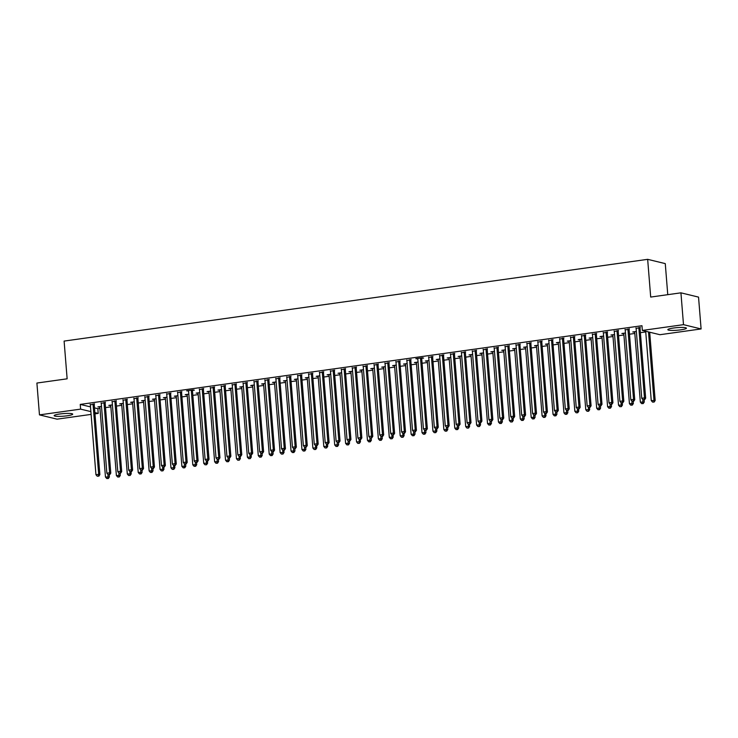 <?xml version="1.0" encoding="UTF-8"?>
<svg xmlns="http://www.w3.org/2000/svg" width="738" height="738" viewBox="0 0 738 738"><rect width="100%" height="100%" fill="white"/><g stroke="black" fill="none" stroke-linecap="round" stroke-linejoin="round"><path stroke-width="1.11" d="M59.723 414A9.317 1.301 -4.6 0 1 72.721 414.156A9.317 1.301 -4.6 0 1 67.149 415.798A9.317 1.301 -4.6 0 1 54.151 415.651A9.317 1.301 -4.6 0 1 59.723 414M673.416 328.032A9.317 1.301 -4.6 0 1 686.414 328.179A9.317 1.301 -4.6 0 1 680.833 329.831A9.317 1.301 -4.6 0 1 667.835 329.674A9.317 1.301 -4.6 0 1 673.416 328.032M94.501 407.874L97.84 408.686L99.944 408.391M105.516 407.607L110.857 406.859M116.438 406.084L121.779 405.328M127.351 404.553L132.692 403.806M138.264 403.022L143.606 402.275M149.177 401.49L154.528 400.743M160.1 399.959L165.441 399.212M171.013 398.437L176.354 397.69M181.926 396.906L187.277 396.158M192.849 395.374L198.19 394.627M203.762 393.843L209.103 393.096M214.675 392.321L220.016 391.574M225.588 390.789L230.939 390.042M236.511 389.258L241.852 388.511M247.424 387.727L252.765 386.98M258.337 386.205L263.687 385.448M269.259 384.673L274.601 383.926M280.172 383.142L285.514 382.395M291.086 381.611L296.427 380.863M301.999 380.088L307.349 379.332M312.921 378.557L318.262 377.81M323.834 377.026L329.176 376.279M334.748 375.494L340.098 374.747M345.67 373.972L351.011 373.216M356.583 372.441L361.924 371.694M367.496 370.91L372.838 370.162M378.409 369.378L383.76 368.631M389.332 367.847L394.673 367.1M400.245 366.325L405.586 365.578M411.158 364.793L416.509 364.046M422.081 363.262L427.422 362.515M432.994 361.731L438.335 360.983M443.907 360.209L449.248 359.461M454.82 358.677L460.171 357.93M465.743 357.146L471.084 356.399M476.656 355.615L481.997 354.867M487.569 354.092L492.919 353.336M498.491 352.561L503.833 351.814M509.405 351.03L514.746 350.282M520.318 349.498L525.659 348.751M531.231 347.976L536.581 347.22M542.153 346.445L547.495 345.698M553.066 344.914L558.408 344.166M563.98 343.382L569.33 342.635M574.902 341.86L580.243 341.104M585.815 340.329L591.156 339.581M596.728 338.797L602.07 338.05M607.651 337.266L612.992 336.519M618.564 335.735L623.905 334.987M629.477 334.213L634.818 333.465M640.39 332.681L645.741 331.934M97.84 408.686L98.219 413.4L94.981 413.852M91.097 414.396L57.066 419.166L39.465 414.885L80.617 409.12L90.875 411.61M667.761 294.674L665.27 263.614L647.66 259.333L64.105 341.085L67.14 378.815L36.9 383.05L39.465 414.885M647.66 259.333L650.695 297.063L680.934 292.829L698.535 297.11L701.1 328.945L659.947 334.711L642.346 330.43L683.499 324.665L701.1 328.945M110.746 405.559L108.809 405.374L112.407 404.867M105.266 402.671L101.226 403.243M132.582 402.496L130.644 402.311L134.242 401.804M127.102 399.618L123.062 400.18M154.408 399.433L152.471 399.249L156.078 398.751M148.928 396.555L144.897 397.127M176.244 396.38L174.306 396.195L177.904 395.688M170.764 393.502L166.723 394.064M198.07 393.317L196.133 393.133L199.74 392.634M192.59 390.439L194.362 390.19L193.172 389.904L186.622 390.817L188.559 391.011M219.906 390.264L217.968 390.079L221.566 389.572M214.426 387.385L210.385 387.948M241.732 387.201L239.804 387.016L243.402 386.518M236.252 384.323L232.221 384.885M263.567 384.147L261.63 383.963L265.228 383.456M258.088 381.269L254.047 381.832M285.403 381.085L283.466 380.9L287.064 380.402M279.923 378.207L275.883 378.769M307.229 378.031L305.292 377.847L308.899 377.339M301.75 375.153L297.718 375.716M329.065 374.969L327.128 374.784L330.725 374.286M323.585 372.09L319.545 372.653M350.891 371.915L348.954 371.731L352.561 371.223M345.412 369.037L341.38 369.6M372.727 368.852L370.79 368.668L374.387 368.17M367.247 365.974L363.207 366.537M394.553 365.799L392.625 365.614L396.223 365.107M389.074 362.921L385.042 363.483M416.389 362.736L414.452 362.552L418.049 362.054M410.909 359.858L406.878 360.421M438.224 359.683L436.287 359.498L439.885 358.991M432.745 356.795L428.704 357.367M460.051 356.62L458.113 356.436L461.72 355.928M454.571 353.742L450.54 354.305M481.886 353.567L479.949 353.382L483.547 352.875M476.407 350.679L472.366 351.251M503.713 350.504L501.775 350.319L505.382 349.812M498.233 347.626L494.202 348.188M525.548 347.45L523.611 347.266L527.209 346.759M520.069 344.563L516.028 345.135M547.375 344.388L545.447 344.203L549.044 343.696M541.895 341.51L537.864 342.072M569.21 341.334L567.273 341.15L570.871 340.642M563.731 338.447L559.699 339.019M591.046 338.272L589.109 338.087L592.706 337.58M585.566 335.393L581.526 335.956M612.872 335.218L610.935 335.024L614.542 334.526M607.392 332.331L603.361 332.903M634.708 332.155L632.77 331.971L636.368 331.463M629.228 329.277L625.187 329.84M642.346 330.43L641.968 325.716L80.239 404.406L90.497 406.896M640.141 327.746L636.11 328.309M618.306 330.809L614.274 331.371M623.795 333.687L621.857 333.502L625.455 332.995M596.479 333.862L592.439 334.425M601.959 336.74L600.022 336.556L603.619 336.058M574.644 336.925L570.612 337.487M580.123 339.803L578.186 339.618L581.793 339.111M552.817 339.978L548.777 340.541M558.297 342.856L556.36 342.672L559.957 342.174M530.982 343.041L526.95 343.604M536.461 345.919L534.524 345.735L538.131 345.227M509.155 346.094L505.115 346.657M514.635 348.973L512.698 348.788L516.296 348.29M487.32 349.157L483.289 349.72M492.8 352.035L490.862 351.851L494.46 351.343M465.484 352.211L461.453 352.773M470.964 355.089L469.036 354.904L472.634 354.406M443.658 355.273L439.617 355.836M449.138 358.151L447.2 357.967L450.798 357.46M421.822 358.327L423.594 358.078L422.404 357.792L415.854 358.705L417.791 358.899M427.302 361.205L425.365 361.02L428.972 360.522M399.996 361.389L395.955 361.952M405.476 364.268L403.538 364.083L407.136 363.576M378.16 364.443L374.129 365.015M383.64 367.321L381.703 367.137L385.31 366.638M356.334 367.506L352.294 368.068M361.814 370.384L359.876 370.199L363.474 369.692M334.499 370.559L330.458 371.131M339.978 373.446L338.041 373.262L341.639 372.755M312.663 373.622L308.632 374.184M318.143 376.5L316.215 376.315L319.812 375.808M290.837 376.675L286.796 377.247M296.316 379.563L294.379 379.378L297.977 378.871M269.001 379.738L264.97 380.301M274.481 382.616L272.543 382.432L276.15 381.924M247.175 382.791L243.134 383.363M252.654 385.679L250.717 385.494L254.315 384.987M225.339 385.854L221.308 386.417M230.819 388.732L228.881 388.548L232.488 388.04M203.513 388.908L199.472 389.479M208.992 391.795L207.055 391.61L210.653 391.103M181.677 391.97L177.637 392.533M187.157 394.848L185.22 394.664L188.817 394.157M159.842 395.033L155.81 395.596M165.321 397.911L163.393 397.727L166.991 397.219M138.015 398.086L133.975 398.649M143.495 400.965L141.558 400.78L145.155 400.282M116.18 401.149L112.148 401.712M121.659 404.027L119.722 403.843L123.329 403.335M94.353 404.203L90.313 404.765M99.833 407.081L97.896 406.896L101.493 406.398M94.879 412.588L98.219 413.4M680.934 292.829L683.499 324.665M80.239 404.406L80.617 409.12M638.951 327.46L638.905 327.635A1.19 1.089 -76.3 0 0 638.859 328.087L644.477 397.893L641.746 398.271L636.128 328.475A1.19 1.089 -76.3 0 0 636.018 328.041L635.935 327.875M640.27 327.275L640.095 327.93A1.19 1.089 -76.3 0 0 640.049 328.382L645.667 398.179L644.477 397.893L644.136 399.627L643.047 399.775L644.136 399.627M644.615 399.738L645.667 398.179M641.746 398.271L643.047 399.775M645.685 331.242L651.257 400.586L655.178 400.494L649.689 332.211M653.656 401.942L652.558 402.09L654.126 402.053L648.499 331.925M652.558 402.09L651.257 400.586M655.178 400.494L654.126 402.053M628.038 328.982L627.983 329.166A1.19 1.089 -76.3 0 0 627.946 329.618L633.555 399.415L630.833 399.802L625.215 329.997A1.19 1.089 -76.3 0 0 625.095 329.572L625.021 329.406M629.357 328.797L629.173 329.452A1.19 1.089 -76.3 0 0 629.136 329.904L634.745 399.71L633.555 399.415L633.222 401.149L632.125 401.306L633.222 401.149M633.693 401.269L634.745 399.71M630.833 399.802L632.125 401.306M617.125 330.513L617.069 330.698A1.19 1.089 -76.3 0 0 617.023 331.15L622.641 400.946L619.911 401.334L614.302 331.528A1.19 1.089 -76.3 0 0 614.182 331.104L614.108 330.938M618.444 330.329L618.26 330.984A1.19 1.089 -76.3 0 0 618.213 331.436L623.831 401.241L622.641 400.946L622.3 402.68L621.212 402.837L622.3 402.68M622.78 402.8L623.831 401.241M619.911 401.334L621.212 402.837M634.532 331.722L634.615 331.888A1.19 1.089 103.7 0 1 634.726 332.312L640.344 402.118L644.265 402.026L644.09 399.811M642.733 403.465L641.645 403.621L643.213 403.585L642.733 403.465L642.899 399.618M641.645 403.621L640.344 402.118M644.265 402.026L643.213 403.585M623.619 333.253L623.702 333.419A1.19 1.089 103.7 0 1 623.813 333.844L629.431 403.649L633.352 403.548L633.167 401.343M631.82 404.996L630.732 405.153L632.3 405.116L631.82 404.996L631.986 401.14M630.732 405.153L629.431 403.649M633.352 403.548L632.3 405.116M606.202 332.045L606.156 332.229A1.19 1.089 -76.3 0 0 606.11 332.681L611.728 402.478L608.998 402.856L603.38 333.059A1.19 1.089 -76.3 0 0 603.269 332.626L603.186 332.469M607.522 331.86L607.346 332.515A1.19 1.089 -76.3 0 0 607.3 332.967L612.918 402.764L611.728 402.478L611.387 404.212L610.298 404.359L611.387 404.212M611.867 404.323L612.918 402.764M608.998 402.856L610.298 404.359M595.289 333.576L595.234 333.751A1.19 1.089 -76.3 0 0 595.197 334.203L600.815 404.009L598.084 404.387L592.466 334.591A1.19 1.089 -76.3 0 0 592.356 334.157L592.273 333.991M596.608 333.391L596.424 334.046A1.19 1.089 -76.3 0 0 596.387 334.499L601.996 404.295L600.815 404.009L600.474 405.743L599.385 405.891L600.474 405.743M600.944 405.854L601.996 404.295M598.084 404.387L599.385 405.891M612.706 334.784L612.78 334.941A1.19 1.089 103.7 0 1 612.9 335.375L618.518 405.171L622.429 405.079L622.254 402.874M620.907 406.527L619.809 406.675L621.378 406.638L621.073 402.671M619.809 406.675L618.518 405.171M622.429 405.079L621.378 406.638M601.793 336.307L601.867 336.473A1.19 1.089 103.7 0 1 601.977 336.906L607.595 406.703L611.516 406.61L611.341 404.396M609.985 408.059L608.896 408.206L610.464 408.169L609.985 408.059L610.16 404.203M608.896 408.206L607.595 406.703M611.516 406.61L610.464 408.169M584.376 335.098L584.321 335.283A1.19 1.089 -76.3 0 0 584.275 335.735L589.893 405.531L587.162 405.918L581.553 336.122A1.19 1.089 -76.3 0 0 581.433 335.689L581.36 335.522M585.695 334.914L585.511 335.578A1.19 1.089 -76.3 0 0 585.465 336.021L591.083 405.826L589.893 405.531L589.561 407.265L588.463 407.422L589.561 407.265M590.031 407.385L591.083 405.826M587.162 405.918L588.463 407.422M590.87 337.838L590.953 338.004A1.19 1.089 103.7 0 1 591.064 338.428L596.682 408.234L600.603 408.142L600.418 405.928M599.072 409.581L597.983 409.738L599.551 409.701L599.072 409.581L599.238 405.734M597.983 409.738L596.682 408.234M600.603 408.142L599.551 409.701M573.454 336.629L573.408 336.814A1.19 1.089 -76.3 0 0 573.361 337.266L578.979 407.062L576.249 407.45L570.631 337.644A1.19 1.089 -76.3 0 0 570.52 337.22L570.437 337.054M574.782 336.445L574.598 337.1A1.19 1.089 -76.3 0 0 574.551 337.552L580.169 407.358L578.979 407.062L578.638 408.797L577.55 408.953L578.638 408.797M579.118 408.917L580.169 407.358M576.249 407.45L577.55 408.953M579.957 339.369L580.04 339.535A1.19 1.089 103.7 0 1 580.151 339.96L585.769 409.765L589.68 409.673L589.505 407.459M588.158 411.112L587.061 411.269L588.629 411.232L588.324 407.256M587.061 411.269L585.769 409.765M589.68 409.673L588.629 411.232M562.54 338.161L562.494 338.345A1.19 1.089 -76.3 0 0 562.448 338.797L568.066 408.594L565.336 408.972L559.718 339.176A1.19 1.089 -76.3 0 0 559.607 338.751L559.524 338.585M563.86 337.976L563.684 338.631A1.19 1.089 -76.3 0 0 563.638 339.083L569.256 408.88L568.066 408.594L567.725 410.328L566.636 410.485L567.725 410.328M568.205 410.448L569.256 408.88M565.336 408.972L566.636 410.485M551.627 339.692L551.572 339.867A1.19 1.089 -76.3 0 0 551.535 340.319L557.144 410.125L554.423 410.503L548.804 340.707A1.19 1.089 -76.3 0 0 548.685 340.273L548.611 340.117M552.947 339.508L552.762 340.163A1.19 1.089 -76.3 0 0 552.725 340.615L558.334 410.411L557.144 410.125L556.812 411.859L555.714 412.007L556.812 411.859M557.282 411.97L558.334 410.411M554.423 410.503L555.714 412.007M540.714 341.214L540.659 341.399A1.19 1.089 -76.3 0 0 540.613 341.851L546.231 411.647L543.5 412.035L537.891 342.238A1.19 1.089 -76.3 0 0 537.771 341.805L537.698 341.639M542.033 341.03L541.849 341.694A1.19 1.089 -76.3 0 0 541.803 342.137L547.421 411.942L546.231 411.647L545.889 413.381L544.801 413.538L545.889 413.381M546.369 413.501L547.421 411.942M543.5 412.035L544.801 413.538M529.792 342.746L529.746 342.93A1.19 1.089 -76.3 0 0 529.7 343.382L535.318 413.179L532.587 413.566L526.969 343.76A1.19 1.089 -76.3 0 0 526.858 343.336L526.775 343.17M531.111 342.561L530.936 343.216A1.19 1.089 -76.3 0 0 530.89 343.668L536.508 413.474L535.318 413.179L534.976 414.913L533.888 415.07L534.976 414.913M535.456 415.033L536.508 413.474M532.587 413.566L533.888 415.07M518.879 344.277L518.823 344.462A1.19 1.089 -76.3 0 0 518.786 344.914L524.404 414.71L521.674 415.088L516.056 345.292A1.19 1.089 -76.3 0 0 515.945 344.867L515.862 344.701M520.198 344.092L520.013 344.747A1.19 1.089 -76.3 0 0 519.976 345.2L525.585 414.996L524.404 414.71L524.063 416.444L522.965 416.601L524.063 416.444M524.534 416.564L525.585 414.996M521.674 415.088L522.965 416.601M507.965 345.808L507.91 345.993A1.19 1.089 -76.3 0 0 507.864 346.436L513.482 416.241L510.751 416.619L505.143 346.823A1.19 1.089 -76.3 0 0 505.023 346.39L504.949 346.233M509.285 345.624L509.1 346.279A1.19 1.089 -76.3 0 0 509.054 346.731L514.672 416.527L513.482 416.241L513.15 417.976L512.052 418.123L513.15 417.976M513.62 418.086L514.672 416.527M510.751 416.619L512.052 418.123M497.043 347.34L496.997 347.515A1.19 1.089 -76.3 0 0 496.951 347.967L502.569 417.773L499.838 418.151L494.22 348.354A1.19 1.089 -76.3 0 0 494.109 347.921L494.026 347.755M498.371 347.146L498.187 347.81A1.19 1.089 -76.3 0 0 498.141 348.262L503.759 418.059L502.569 417.773L502.227 419.507L501.139 419.654L502.227 419.507M502.707 419.618L503.759 418.059M499.838 418.151L501.139 419.654M486.13 348.862L486.084 349.046A1.19 1.089 -76.3 0 0 486.038 349.498L491.656 419.295L488.925 419.682L483.307 349.877A1.19 1.089 -76.3 0 0 483.196 349.452L483.113 349.286M487.449 348.677L487.274 349.332A1.19 1.089 -76.3 0 0 487.228 349.784L492.846 419.59L491.656 419.295L491.314 421.029L490.226 421.186L491.314 421.029M491.794 421.149L492.846 419.59M488.925 419.682L490.226 421.186M475.217 350.393L475.161 350.578A1.19 1.089 -76.3 0 0 475.124 351.03L480.733 420.826L478.012 421.204L472.394 351.408A1.19 1.089 -76.3 0 0 472.274 350.984L472.2 350.818M476.536 350.209L476.351 350.864A1.19 1.089 -76.3 0 0 476.314 351.316L481.923 421.112L480.733 420.826L480.401 422.56L479.303 422.717L480.401 422.56M480.872 422.68L481.923 421.112M478.012 421.204L479.303 422.717M464.294 351.925L464.248 352.109A1.19 1.089 -76.3 0 0 464.202 352.552L469.82 422.357L467.089 422.736L461.471 352.939A1.19 1.089 -76.3 0 0 461.361 352.506L461.287 352.349M465.623 351.74L465.438 352.395A1.19 1.089 -76.3 0 0 465.392 352.847L471.01 422.643L469.82 422.357L469.479 424.092L468.39 424.239L469.479 424.092M469.958 424.202L471.01 422.643M467.089 422.736L468.39 424.239M453.381 353.456L453.335 353.631A1.19 1.089 -76.3 0 0 453.289 354.083L458.907 423.889L456.176 424.267L450.558 354.471A1.19 1.089 -76.3 0 0 450.448 354.037L450.364 353.871M454.7 353.271L454.525 353.926A1.19 1.089 -76.3 0 0 454.479 354.378L460.097 424.175L458.907 423.889L458.566 425.623L457.477 425.771L458.566 425.623M459.045 425.734L460.097 424.175M456.176 424.267L457.477 425.771M442.468 354.978L442.413 355.163A1.19 1.089 -76.3 0 0 442.376 355.615L447.994 425.411L445.263 425.798L439.645 355.993A1.19 1.089 -76.3 0 0 439.534 355.568L439.451 355.402M443.787 354.793L443.603 355.448A1.19 1.089 -76.3 0 0 443.566 355.901L449.174 425.706L447.994 425.411L447.652 427.145L446.555 427.302L447.652 427.145M448.123 427.265L449.174 425.706M445.263 425.798L446.555 427.302M431.555 356.509L431.499 356.694A1.19 1.089 -76.3 0 0 431.453 357.146L437.071 426.942L434.341 427.33L428.732 357.524A1.19 1.089 -76.3 0 0 428.612 357.1L428.538 356.934M432.874 356.325L432.689 356.98A1.19 1.089 -76.3 0 0 432.643 357.432L438.261 427.228L437.071 426.942L436.739 428.677L435.641 428.833L436.739 428.677M437.21 428.796L438.261 427.228M434.341 427.33L435.641 428.833M420.632 358.041L420.586 358.225A1.19 1.089 -76.3 0 0 420.54 358.677L426.158 428.474L423.428 428.852L417.809 359.055A1.19 1.089 -76.3 0 0 417.699 358.622L417.616 358.465M421.961 357.856L421.776 358.511A1.19 1.089 -76.3 0 0 421.73 358.963L427.348 428.76L426.158 428.474L425.817 430.208L424.728 430.355L425.817 430.208M426.296 430.319L427.348 428.76M423.428 428.852L424.728 430.355M409.719 359.572L409.673 359.747A1.19 1.089 -76.3 0 0 409.627 360.199L415.245 430.005L412.514 430.383L406.896 360.587A1.19 1.089 -76.3 0 0 406.786 360.153L406.703 359.987M411.038 359.388L410.863 360.043A1.19 1.089 -76.3 0 0 410.817 360.495L416.435 430.291L415.245 430.005L414.904 431.739L413.815 431.887L414.904 431.739M415.383 431.85L416.435 430.291M412.514 430.383L413.815 431.887M398.806 361.094L398.751 361.279A1.19 1.089 -76.3 0 0 398.714 361.731L404.323 431.527L401.601 431.914L395.983 362.109A1.19 1.089 -76.3 0 0 395.863 361.685L395.789 361.519M400.125 360.91L399.941 361.565A1.19 1.089 -76.3 0 0 399.904 362.017L405.513 431.822L404.323 431.527L403.99 433.261L402.893 433.418L403.99 433.261M404.461 433.381L405.513 431.822M401.601 431.914L402.893 433.418M387.884 362.626L387.837 362.81A1.19 1.089 -76.3 0 0 387.791 363.262L393.409 433.058L390.679 433.446L385.061 363.64A1.19 1.089 -76.3 0 0 384.95 363.216L384.876 363.05M389.212 362.441L389.027 363.096A1.19 1.089 -76.3 0 0 388.981 363.548L394.599 433.354L393.409 433.058L393.068 434.793L391.979 434.95L393.068 434.793M393.548 434.913L394.599 433.354M390.679 433.446L391.979 434.95M376.97 364.157L376.924 364.341A1.19 1.089 -76.3 0 0 376.878 364.793L382.496 434.59L379.766 434.968L374.148 365.172A1.19 1.089 -76.3 0 0 374.037 364.738L373.954 364.581M378.29 363.972L378.114 364.627A1.19 1.089 -76.3 0 0 378.068 365.079L383.686 434.876L382.496 434.59L382.155 436.324L381.066 436.472L382.155 436.324M382.635 436.435L383.686 434.876M379.766 434.968L381.066 436.472M366.057 365.688L366.002 365.863A1.19 1.089 -76.3 0 0 365.965 366.316L371.574 436.121L368.852 436.499L363.234 366.703A1.19 1.089 -76.3 0 0 363.114 366.269L363.041 366.103M367.376 365.504L367.192 366.159A1.19 1.089 -76.3 0 0 367.155 366.611L372.764 436.407L371.574 436.121L371.242 437.855L370.144 438.003L371.242 437.855M371.712 437.966L372.764 436.407M368.852 436.499L370.144 438.003M355.144 367.21L355.089 367.395A1.19 1.089 -76.3 0 0 355.043 367.847L360.661 437.643L357.93 438.031L352.321 368.234A1.19 1.089 -76.3 0 0 352.201 367.801L352.127 367.635M356.463 367.026L356.279 367.69A1.19 1.089 -76.3 0 0 356.233 368.133L361.851 437.938L360.661 437.643L360.329 439.378L359.231 439.534L360.329 439.378M360.799 439.497L361.851 437.938M357.93 438.031L359.231 439.534M344.222 368.742L344.176 368.926A1.19 1.089 -76.3 0 0 344.129 369.378L349.747 439.175L347.017 439.562L341.399 369.756A1.19 1.089 -76.3 0 0 341.288 369.332L341.205 369.166M345.55 368.557L345.366 369.212A1.19 1.089 -76.3 0 0 345.319 369.664L350.937 439.47L349.747 439.175L349.406 440.909L348.318 441.066L349.406 440.909M349.886 441.029L350.937 439.47M347.017 439.562L348.318 441.066M333.308 370.273L333.262 370.458A1.19 1.089 -76.3 0 0 333.216 370.91L338.834 440.706L336.104 441.084L330.486 371.288A1.19 1.089 -76.3 0 0 330.375 370.863L330.292 370.697M334.628 370.089L334.452 370.744A1.19 1.089 -76.3 0 0 334.406 371.196L340.024 440.992L338.834 440.706L338.493 442.44L337.404 442.597L338.493 442.44M338.973 442.551L340.024 440.992M336.104 441.084L337.404 442.597M322.395 371.804L322.34 371.98A1.19 1.089 -76.3 0 0 322.303 372.432L327.912 442.237L325.19 442.615L319.572 372.819A1.19 1.089 -76.3 0 0 319.453 372.386L319.379 372.229M323.714 371.62L323.53 372.275A1.19 1.089 -76.3 0 0 323.493 372.727L329.102 442.523L327.912 442.237L327.58 443.972L326.482 444.119L327.58 443.972M328.05 444.082L329.102 442.523M325.19 442.615L326.482 444.119M311.473 373.327L311.427 373.511A1.19 1.089 -76.3 0 0 311.381 373.963L316.999 443.759L314.268 444.147L308.65 374.351A1.19 1.089 -76.3 0 0 308.539 373.917L308.466 373.751M312.801 373.142L312.617 373.806A1.19 1.089 -76.3 0 0 312.571 374.249L318.189 444.055L316.999 443.759L316.657 445.494L315.569 445.651L316.657 445.494M317.137 445.614L318.189 444.055M314.268 444.147L315.569 445.651M300.56 374.858L300.514 375.042A1.19 1.089 -76.3 0 0 300.467 375.494L306.086 445.291L303.355 445.678L297.737 375.873A1.19 1.089 -76.3 0 0 297.626 375.448L297.543 375.282M301.879 374.673L301.704 375.328A1.19 1.089 -76.3 0 0 301.657 375.78L307.276 445.586L306.086 445.291L305.744 447.025L304.656 447.182L305.744 447.025M306.224 447.145L307.276 445.586M303.355 445.678L304.656 447.182M289.647 376.389L289.591 376.574A1.19 1.089 -76.3 0 0 289.554 377.026L295.163 446.822L292.442 447.2L286.824 377.404A1.19 1.089 -76.3 0 0 286.704 376.98L286.63 376.814M290.966 376.205L290.781 376.86A1.19 1.089 -76.3 0 0 290.744 377.312L296.353 447.108L295.163 446.822L294.831 448.556L293.733 448.713L294.831 448.556M295.301 448.676L296.353 447.108M292.442 447.2L293.733 448.713M278.733 377.921L278.678 378.096A1.19 1.089 -76.3 0 0 278.632 378.548L284.25 448.353L281.519 448.732L275.911 378.935A1.19 1.089 -76.3 0 0 275.791 378.502L275.717 378.345M280.053 377.736L279.868 378.391A1.19 1.089 -76.3 0 0 279.822 378.843L285.44 448.639L284.25 448.353L283.909 450.088L282.82 450.235L283.909 450.088M284.388 450.198L285.44 448.639M281.519 448.732L282.82 450.235M267.811 379.452L267.765 379.627A1.19 1.089 -76.3 0 0 267.719 380.079L273.337 449.885L270.606 450.263L264.988 380.467A1.19 1.089 -76.3 0 0 264.877 380.033L264.794 379.867M269.139 379.258L268.955 379.922A1.19 1.089 -76.3 0 0 268.909 380.374L274.527 450.171L273.337 449.885L272.995 451.619L271.907 451.767L272.995 451.619M273.475 451.73L274.527 450.171M270.606 450.263L271.907 451.767M256.898 380.974L256.852 381.159A1.19 1.089 -76.3 0 0 256.806 381.611L262.424 451.407L259.693 451.794L254.075 381.989A1.19 1.089 -76.3 0 0 253.964 381.564L253.881 381.398M258.217 380.79L258.032 381.445A1.19 1.089 -76.3 0 0 257.996 381.897L263.614 451.702L262.424 451.407L262.082 453.141L260.994 453.298L262.082 453.141M262.553 453.261L263.614 451.702M259.693 451.794L260.994 453.298M245.985 382.505L245.929 382.69A1.19 1.089 -76.3 0 0 245.892 383.142L251.501 452.938L248.771 453.316L243.162 383.52A1.19 1.089 -76.3 0 0 243.042 383.096L242.968 382.93M247.304 382.321L247.119 382.976A1.19 1.089 -76.3 0 0 247.073 383.428L252.691 453.224L251.501 452.938L251.169 454.673L250.071 454.829L251.169 454.673M251.64 454.793L252.691 453.224M248.771 453.316L250.071 454.829M235.062 384.037L235.016 384.221A1.19 1.089 -76.3 0 0 234.97 384.664L240.588 454.47L237.857 454.848L232.239 385.051A1.19 1.089 -76.3 0 0 232.129 384.618L232.055 384.461M236.391 383.852L236.206 384.507A1.19 1.089 -76.3 0 0 236.16 384.959L241.778 454.756L240.588 454.47L240.247 456.204L239.158 456.352L240.247 456.204M240.726 456.315L241.778 454.756M237.857 454.848L239.158 456.352M224.149 385.568L224.103 385.743A1.19 1.089 -76.3 0 0 224.057 386.195L229.675 456.001L226.944 456.379L221.326 386.583A1.19 1.089 -76.3 0 0 221.216 386.149L221.132 385.983M225.468 385.384L225.293 386.039A1.19 1.089 -76.3 0 0 225.247 386.491L230.865 456.287L229.675 456.001L229.333 457.735L228.245 457.883L229.333 457.735M229.813 457.846L230.865 456.287M226.944 456.379L228.245 457.883M213.236 387.09L213.181 387.275A1.19 1.089 -76.3 0 0 213.144 387.727L218.752 457.523L216.031 457.911L210.413 388.105A1.19 1.089 -76.3 0 0 210.293 387.681L210.219 387.515M214.555 386.906L214.371 387.561A1.19 1.089 -76.3 0 0 214.334 388.013L219.942 457.818L218.752 457.523L218.42 459.257L217.323 459.414L218.42 459.257M218.891 459.377L219.942 457.818M216.031 457.911L217.323 459.414M202.323 388.622L202.267 388.806A1.19 1.089 -76.3 0 0 202.221 389.258L207.839 459.054L205.109 459.442L199.5 389.636A1.19 1.089 -76.3 0 0 199.38 389.212L199.306 389.046M203.642 388.437L203.457 389.092A1.19 1.089 -76.3 0 0 203.411 389.544L209.029 459.34L207.839 459.054L207.498 460.789L206.409 460.946L207.498 460.789M207.978 460.909L209.029 459.34M205.109 459.442L206.409 460.946M191.4 390.153L191.354 390.337A1.19 1.089 -76.3 0 0 191.308 390.78L196.926 460.586L194.195 460.964L188.577 391.168A1.19 1.089 -76.3 0 0 188.467 390.734L188.384 390.577M192.729 389.968L192.544 390.623A1.19 1.089 -76.3 0 0 192.498 391.075L198.116 460.872L196.926 460.586L196.585 462.32L195.496 462.468L196.585 462.32M197.064 462.431L198.116 460.872M194.195 460.964L195.496 462.468M180.487 391.684L180.441 391.86A1.19 1.089 -76.3 0 0 180.395 392.312L186.013 462.117L183.282 462.495L177.664 392.699A1.19 1.089 -76.3 0 0 177.554 392.265L177.471 392.099M181.806 391.5L181.622 392.155A1.19 1.089 -76.3 0 0 181.585 392.607L187.203 462.403L186.013 462.117L185.672 463.851L184.583 463.999L185.672 463.851M186.142 463.962L187.203 462.403M183.282 462.495L184.583 463.999M169.574 393.206L169.519 393.391A1.19 1.089 -76.3 0 0 169.482 393.843L175.091 463.639L172.36 464.027L166.751 394.221A1.19 1.089 -76.3 0 0 166.631 393.797L166.557 393.631M170.893 393.022L170.709 393.677A1.19 1.089 -76.3 0 0 170.662 394.129L176.281 463.934L175.091 463.639L174.758 465.374L173.661 465.53L174.758 465.374M175.229 465.494L176.281 463.934M172.36 464.027L173.661 465.53M569.044 340.901L569.118 341.057A1.19 1.089 103.7 0 1 569.238 341.491L574.847 411.287L578.767 411.195L578.592 408.99M577.245 412.643L576.147 412.791L577.716 412.754L577.411 408.787M576.147 412.791L574.847 411.287M578.767 411.195L577.716 412.754M558.122 342.423L558.205 342.589A1.19 1.089 103.7 0 1 558.315 343.022L563.933 412.819L567.854 412.726L567.679 410.512M566.323 414.175L565.234 414.322L566.802 414.286L566.323 414.175L566.489 410.319M565.234 414.322L563.933 412.819M567.854 412.726L566.802 414.286M547.209 343.954L547.292 344.12A1.19 1.089 103.7 0 1 547.402 344.554L553.02 414.35L556.941 414.258L556.756 412.044M555.41 415.697L554.321 415.854L555.889 415.817L555.41 415.697L555.576 411.85M554.321 415.854L553.02 414.35M556.941 414.258L555.889 415.817M536.295 345.485L536.369 345.652A1.19 1.089 103.7 0 1 536.489 346.076L542.107 415.881L546.019 415.789L545.843 413.575M544.496 417.228L543.399 417.385L544.967 417.348L544.662 413.372M543.399 417.385L542.107 415.881M546.019 415.789L544.967 417.348M525.382 347.017L525.456 347.183A1.19 1.089 103.7 0 1 525.567 347.607L531.185 417.404L535.105 417.311L534.93 415.107M533.574 418.76L532.485 418.916L534.054 418.87L533.574 418.76L533.749 414.904M532.485 418.916L531.185 417.404M535.105 417.311L534.054 418.87M514.46 348.548L514.543 348.705A1.19 1.089 103.7 0 1 514.654 349.139L520.272 418.935L524.192 418.843L524.008 416.638M522.661 420.291L521.572 420.439L523.141 420.402L522.661 420.291L522.827 416.435M521.572 420.439L520.272 418.935M524.192 418.843L523.141 420.402M503.547 350.07L503.62 350.236A1.19 1.089 103.7 0 1 503.74 350.67L509.358 420.466L513.27 420.374L513.095 418.16M511.748 421.813L510.65 421.97L512.218 421.933L511.914 417.966M510.65 421.97L509.358 420.466M513.27 420.374L512.218 421.933M492.633 351.602L492.707 351.768A1.19 1.089 103.7 0 1 492.827 352.192L498.436 421.998L502.357 421.905L502.181 419.691M500.825 423.344L499.737 423.501L501.305 423.464L500.825 423.344L501.001 419.488M499.737 423.501L498.436 421.998M502.357 421.905L501.305 423.464M481.711 353.133L481.794 353.299A1.19 1.089 103.7 0 1 481.905 353.723L487.523 423.52L491.443 423.428L491.268 421.223M489.912 424.876L488.824 425.033L490.392 424.996L489.912 424.876L490.078 421.02M488.824 425.033L487.523 423.52M491.443 423.428L490.392 424.996M470.798 354.664L470.881 354.821A1.19 1.089 103.7 0 1 470.992 355.255L476.61 425.051L480.53 424.959L480.346 422.754M478.999 426.407L477.91 426.555L479.469 426.518L479.165 422.551M477.91 426.555L476.61 425.051M480.53 424.959L479.469 426.518M459.885 356.186L459.959 356.353A1.19 1.089 103.7 0 1 460.078 356.786L465.696 426.582L469.608 426.49L469.433 424.276M468.086 427.939L466.988 428.086L468.556 428.049L468.252 424.082M466.988 428.086L465.696 426.582M469.608 426.49L468.556 428.049M448.972 357.718L449.045 357.884A1.19 1.089 103.7 0 1 449.156 358.308L454.774 428.114L458.695 428.022L458.519 425.808M457.163 429.461L456.075 429.617L457.643 429.581L457.163 429.461L457.339 425.614M456.075 429.617L454.774 428.114M458.695 428.022L457.643 429.581M438.049 359.249L438.132 359.415A1.19 1.089 103.7 0 1 438.243 359.84L443.861 429.636L447.781 429.544L447.597 427.339M446.25 430.992L445.162 431.149L446.73 431.112L446.25 430.992L446.416 427.136M445.162 431.149L443.861 429.636M447.781 429.544L446.73 431.112M427.136 360.781L427.21 360.937A1.19 1.089 103.7 0 1 427.33 361.371L432.948 431.167L436.859 431.075L436.684 428.87M435.337 432.523L434.239 432.671L435.807 432.634L435.503 428.667M434.239 432.671L432.948 431.167M436.859 431.075L435.807 432.634M416.223 362.303L416.297 362.469A1.19 1.089 103.7 0 1 416.416 362.902L422.025 432.699L425.946 432.606L425.771 430.392M424.415 434.055L423.326 434.202L424.894 434.165L424.415 434.055L424.59 430.199M423.326 434.202L422.025 432.699M425.946 432.606L424.894 434.165M405.3 363.834L405.383 364A1.19 1.089 103.7 0 1 405.494 364.424L411.112 434.23L415.033 434.138L414.857 431.924M413.501 435.577L412.413 435.734L413.981 435.697L413.501 435.577L413.667 431.73M412.413 435.734L411.112 434.23M415.033 434.138L413.981 435.697M394.387 365.365L394.47 365.531A1.19 1.089 103.7 0 1 394.581 365.956L400.199 435.761L404.12 435.66L403.935 433.455M402.588 437.108L401.5 437.265L403.059 437.228L402.754 433.252M401.5 437.265L400.199 435.761M404.12 435.66L403.059 437.228M383.474 366.897L383.548 367.054A1.19 1.089 103.7 0 1 383.668 367.487L389.277 437.283L393.197 437.191L393.022 434.986M391.675 438.64L390.577 438.787L392.146 438.75L391.841 434.783M390.577 438.787L389.277 437.283M393.197 437.191L392.146 438.75M372.561 368.419L372.635 368.585A1.19 1.089 103.7 0 1 372.745 369.018L378.363 438.815L382.284 438.723L382.109 436.509M380.753 440.171L379.664 440.318L381.232 440.282L380.753 440.171L380.928 436.315M379.664 440.318L378.363 438.815M382.284 438.723L381.232 440.282M361.638 369.95L361.721 370.116A1.19 1.089 103.7 0 1 361.832 370.541L367.45 440.346L371.371 440.254L371.186 438.04M369.839 441.693L368.751 441.85L370.319 441.813L369.839 441.693L370.006 437.846M368.751 441.85L367.45 440.346M371.371 440.254L370.319 441.813M350.725 371.482L350.799 371.648A1.19 1.089 103.7 0 1 350.919 372.072L356.537 441.877L360.448 441.776L360.273 439.571M358.926 443.224L357.829 443.381L359.397 443.344L359.092 439.368M357.829 443.381L356.537 441.877M360.448 441.776L359.397 443.344M339.812 373.013L339.886 373.17A1.19 1.089 103.7 0 1 340.006 373.603L345.615 443.4L349.535 443.307L349.36 441.103M348.004 444.756L346.915 444.903L348.484 444.866L348.004 444.756L348.179 440.9M346.915 444.903L345.615 443.4M349.535 443.307L348.484 444.866M328.89 374.535L328.973 374.701A1.19 1.089 103.7 0 1 329.083 375.135L334.701 444.931L338.622 444.839L338.447 442.625M337.091 446.287L336.002 446.435L337.57 446.398L337.091 446.287L337.257 442.431M336.002 446.435L334.701 444.931M338.622 444.839L337.57 446.398M317.977 376.066L318.06 376.232A1.19 1.089 103.7 0 1 318.17 376.657L323.788 446.462L327.709 446.37L327.524 444.156M326.178 447.809L325.089 447.966L326.648 447.929L326.344 443.962M325.089 447.966L323.788 446.462M327.709 446.37L326.648 447.929M307.063 377.598L307.137 377.764A1.19 1.089 103.7 0 1 307.257 378.188L312.866 447.994L316.786 447.901L316.611 445.687M315.264 449.341L314.167 449.497L315.735 449.46L315.43 445.484M314.167 449.497L312.866 447.994M316.786 447.901L315.735 449.46M296.15 379.129L296.224 379.286A1.19 1.089 103.7 0 1 296.335 379.719L301.953 449.516L305.873 449.424L305.698 447.219M304.342 450.872L303.253 451.029L304.822 450.983L304.342 450.872L304.517 447.016M303.253 451.029L301.953 449.516M305.873 449.424L304.822 450.983M285.228 380.651L285.311 380.817A1.19 1.089 103.7 0 1 285.421 381.251L291.04 451.047L294.96 450.955L294.776 448.75M293.429 452.403L292.34 452.551L293.909 452.514L293.429 452.403L293.595 448.547M292.34 452.551L291.04 451.047M294.96 450.955L293.909 452.514M274.315 382.183L274.388 382.349A1.19 1.089 103.7 0 1 274.508 382.782L280.126 452.579L284.038 452.486L283.862 450.272M282.516 453.925L281.418 454.082L282.986 454.045L282.682 450.079M281.418 454.082L280.126 452.579M284.038 452.486L282.986 454.045M263.401 383.714L263.475 383.88A1.19 1.089 103.7 0 1 263.595 384.304L269.204 454.11L273.125 454.018L272.949 451.804M271.593 455.457L270.505 455.614L272.073 455.577L271.593 455.457L271.769 451.601M270.505 455.614L269.204 454.11M273.125 454.018L272.073 455.577M252.479 385.245L252.562 385.411A1.19 1.089 103.7 0 1 252.673 385.836L258.291 455.632L262.211 455.54L262.036 453.335M260.68 456.988L259.591 457.145L261.16 457.108L260.68 456.988L260.846 453.132M259.591 457.145L258.291 455.632M262.211 455.54L261.16 457.108M241.566 386.777L241.649 386.933A1.19 1.089 103.7 0 1 241.76 387.367L247.378 457.163L251.298 457.071L251.114 454.866M249.767 458.519L248.678 458.667L250.237 458.63L249.933 454.663M248.678 458.667L247.378 457.163M251.298 457.071L250.237 458.63M230.653 388.299L230.726 388.465A1.19 1.089 103.7 0 1 230.846 388.898L236.455 458.695L240.376 458.602L240.201 456.388M238.854 460.042L237.756 460.198L239.324 460.161L239.02 456.195M237.756 460.198L236.455 458.695M240.376 458.602L239.324 460.161M219.739 389.83L219.813 389.996A1.19 1.089 103.7 0 1 219.924 390.42L225.542 460.226L229.463 460.134L229.287 457.92M227.931 461.573L226.843 461.73L228.411 461.693L227.931 461.573L228.097 457.726M226.843 461.73L225.542 460.226M229.463 460.134L228.411 461.693M208.817 391.361L208.9 391.527A1.19 1.089 103.7 0 1 209.011 391.952L214.629 461.748L218.549 461.656L218.365 459.451M217.018 463.104L215.93 463.261L217.498 463.224L217.018 463.104L217.184 459.248M215.93 463.261L214.629 461.748M218.549 461.656L217.498 463.224M197.904 392.893L197.978 393.05A1.19 1.089 103.7 0 1 198.098 393.483L203.716 463.279L207.627 463.187L207.452 460.982M206.105 464.636L205.007 464.783L206.575 464.746L206.271 460.78M205.007 464.783L203.716 463.279M207.627 463.187L206.575 464.746M186.991 394.415L187.065 394.581A1.19 1.089 103.7 0 1 187.184 395.014L192.793 464.811L196.714 464.719L196.539 462.505M195.183 466.167L194.094 466.315L195.662 466.278L195.183 466.167L195.358 462.311M194.094 466.315L192.793 464.811M196.714 464.719L195.662 466.278M176.068 395.946L176.151 396.112A1.19 1.089 103.7 0 1 176.262 396.537L181.88 466.342L185.801 466.25L185.625 464.036M184.269 467.689L183.181 467.846L184.749 467.809L184.269 467.689L184.435 463.842M183.181 467.846L181.88 466.342M185.801 466.25L184.749 467.809M158.652 394.738L158.605 394.922A1.19 1.089 -76.3 0 0 158.559 395.374L164.177 465.171L161.447 465.558L155.829 395.752A1.19 1.089 -76.3 0 0 155.718 395.328L155.644 395.162M159.98 394.553L159.795 395.208A1.19 1.089 -76.3 0 0 159.749 395.66L165.367 465.466L164.177 465.171L163.836 466.905L162.747 467.062L163.836 466.905M164.316 467.025L165.367 465.466M161.447 465.558L162.747 467.062M165.155 397.478L165.238 397.644A1.19 1.089 103.7 0 1 165.349 398.068L170.967 467.874L174.878 467.772L174.703 465.567M173.356 469.22L172.268 469.377L173.827 469.34L173.522 465.364M172.268 469.377L170.967 467.874M174.878 467.772L173.827 469.34M147.738 396.269L147.692 396.454A1.19 1.089 -76.3 0 0 147.646 396.906L153.264 466.702L150.534 467.08L144.916 397.284A1.19 1.089 -76.3 0 0 144.805 396.85L144.722 396.693M149.058 396.085L148.882 396.74A1.19 1.089 -76.3 0 0 148.836 397.192L154.454 466.988L153.264 466.702L152.923 468.436L151.834 468.584L152.923 468.436M153.403 468.547L154.454 466.988M150.534 467.08L151.834 468.584M154.242 399.009L154.316 399.166A1.19 1.089 103.7 0 1 154.436 399.599L160.045 469.396L163.965 469.303L163.79 467.099M162.443 470.752L161.345 470.899L162.913 470.862L162.609 466.896M161.345 470.899L160.045 469.396M163.965 469.303L162.913 470.862M136.825 397.8L136.77 397.976A1.19 1.089 -76.3 0 0 136.733 398.428L142.342 468.233L139.62 468.612L134.002 398.815A1.19 1.089 -76.3 0 0 133.882 398.382L133.809 398.216M138.144 397.616L137.96 398.271A1.19 1.089 -76.3 0 0 137.923 398.723L143.532 468.519L142.342 468.233L142.01 469.968L140.912 470.115L142.01 469.968M142.48 470.078L143.532 468.519M139.62 468.612L140.912 470.115M143.32 400.531L143.403 400.697A1.19 1.089 103.7 0 1 143.513 401.131L149.131 470.927L153.052 470.835L152.877 468.621M151.521 472.283L150.432 472.431L152 472.394L151.521 472.283L151.687 468.427M150.432 472.431L149.131 470.927M153.052 470.835L152 472.394M125.912 399.323L125.857 399.507A1.19 1.089 -76.3 0 0 125.811 399.959L131.429 469.755L128.698 470.143L123.089 400.337A1.19 1.089 -76.3 0 0 122.969 399.913L122.895 399.747M127.231 399.138L127.047 399.802A1.19 1.089 -76.3 0 0 127.001 400.245L132.619 470.051L131.429 469.755L131.087 471.49L129.999 471.647L131.087 471.49M131.567 471.61L132.619 470.051M128.698 470.143L129.999 471.647M132.406 402.062L132.489 402.228A1.19 1.089 103.7 0 1 132.6 402.653L138.218 472.458L142.139 472.366L141.954 470.152M140.607 473.805L139.519 473.962L141.087 473.925L140.607 473.805L140.773 469.958M139.519 473.962L138.218 472.458M142.139 472.366L141.087 473.925M114.99 400.854L114.943 401.038A1.19 1.089 -76.3 0 0 114.897 401.49L120.515 471.287L117.785 471.674L112.167 401.869A1.19 1.089 -76.3 0 0 112.056 401.444L111.973 401.278M116.309 400.669L116.134 401.324A1.19 1.089 -76.3 0 0 116.087 401.776L121.705 471.582L120.515 471.287L120.174 473.021L119.086 473.178L120.174 473.021M120.654 473.141L121.705 471.582M117.785 471.674L119.086 473.178M121.493 403.594L121.567 403.76A1.19 1.089 103.7 0 1 121.687 404.184L127.305 473.99L131.216 473.888L131.041 471.683M129.694 475.337L128.596 475.493L130.165 475.456L129.86 471.481M128.596 475.493L127.305 473.99M131.216 473.888L130.165 475.456M104.076 402.385L104.03 402.57A1.19 1.089 -76.3 0 0 103.984 403.022L109.602 472.818L106.872 473.196L101.254 403.4A1.19 1.089 -76.3 0 0 101.143 402.976L101.06 402.81M105.396 402.201L105.211 402.856A1.19 1.089 -76.3 0 0 105.174 403.308L110.792 473.104L109.602 472.818L109.261 474.552L108.172 474.709L109.261 474.552M109.731 474.663L110.792 473.104M106.872 473.196L108.172 474.709M110.58 405.125L110.654 405.282A1.19 1.089 103.7 0 1 110.774 405.716L116.383 475.512L120.303 475.42L120.128 473.215M118.772 476.868L117.683 477.016L119.252 476.979L118.772 476.868L118.947 473.012M117.683 477.016L116.383 475.512M120.303 475.42L119.252 476.979M93.163 403.917L93.108 404.092A1.19 1.089 -76.3 0 0 93.071 404.544L98.68 474.35L95.949 474.728L90.34 404.931A1.19 1.089 -76.3 0 0 90.221 404.498L90.147 404.332M94.482 403.732L94.298 404.387A1.19 1.089 -76.3 0 0 94.252 404.839L99.87 474.635L98.68 474.35L98.348 476.084L97.25 476.231L98.348 476.084M98.818 476.195L99.87 474.635M95.949 474.728L97.25 476.231M99.658 406.647L99.741 406.813A1.19 1.089 103.7 0 1 99.851 407.247L105.469 477.043L109.39 476.951L109.206 474.737M107.859 478.399L106.77 478.547L108.338 478.51L107.859 478.399L108.025 474.543M106.77 478.547L105.469 477.043M109.39 476.951L108.338 478.51M638.905 327.635L640.095 327.93M638.859 328.087L640.049 328.382M627.983 329.166L629.173 329.452M627.946 329.618L629.136 329.904M617.069 330.698L618.26 330.984M617.023 331.15L618.213 331.436M606.156 332.229L607.346 332.515M606.11 332.681L607.3 332.967M595.234 333.751L596.424 334.046M595.197 334.203L596.387 334.499M584.321 335.283L585.511 335.578M584.275 335.735L585.465 336.021M573.408 336.814L574.598 337.1M573.361 337.266L574.551 337.552M562.494 338.345L563.684 338.631M562.448 338.797L563.638 339.083M551.572 339.867L552.762 340.163M551.535 340.319L552.725 340.615M540.659 341.399L541.849 341.694M540.613 341.851L541.803 342.137M529.746 342.93L530.936 343.216M529.7 343.382L530.89 343.668M518.823 344.462L520.013 344.747M518.786 344.914L519.976 345.2M507.91 345.993L509.1 346.279M507.864 346.436L509.054 346.731M496.997 347.515L498.187 347.81M496.951 347.967L498.141 348.262M486.084 349.046L487.274 349.332M486.038 349.498L487.228 349.784M475.161 350.578L476.351 350.864M475.124 351.03L476.314 351.316M464.248 352.109L465.438 352.395M464.202 352.552L465.392 352.847M453.335 353.631L454.525 353.926M453.289 354.083L454.479 354.378M442.413 355.163L443.603 355.448M442.376 355.615L443.566 355.901M431.499 356.694L432.689 356.98M431.453 357.146L432.643 357.432M420.586 358.225L421.776 358.511M420.54 358.677L421.73 358.963M409.673 359.747L410.863 360.043M409.627 360.199L410.817 360.495M398.751 361.279L399.941 361.565M398.714 361.731L399.904 362.017M387.837 362.81L389.027 363.096M387.791 363.262L388.981 363.548M376.924 364.341L378.114 364.627M376.878 364.793L378.068 365.079M366.002 365.863L367.192 366.159M365.965 366.316L367.155 366.611M355.089 367.395L356.279 367.69M355.043 367.847L356.233 368.133M344.176 368.926L345.366 369.212M344.129 369.378L345.319 369.664M333.262 370.458L334.452 370.744M333.216 370.91L334.406 371.196M322.34 371.98L323.53 372.275M322.303 372.432L323.493 372.727M311.427 373.511L312.617 373.806M311.381 373.963L312.571 374.249M300.514 375.042L301.704 375.328M300.467 375.494L301.657 375.78M289.591 376.574L290.781 376.86M289.554 377.026L290.744 377.312M278.678 378.096L279.868 378.391M278.632 378.548L279.822 378.843M267.765 379.627L268.955 379.922M267.719 380.079L268.909 380.374M256.852 381.159L258.032 381.445M256.806 381.611L257.996 381.897M245.929 382.69L247.119 382.976M245.892 383.142L247.073 383.428M235.016 384.221L236.206 384.507M234.97 384.664L236.16 384.959M224.103 385.743L225.293 386.039M224.057 386.195L225.247 386.491M213.181 387.275L214.371 387.561M213.144 387.727L214.334 388.013M202.267 388.806L203.457 389.092M202.221 389.258L203.411 389.544M191.354 390.337L192.544 390.623M191.308 390.78L192.498 391.075M180.441 391.86L181.622 392.155M180.395 392.312L181.585 392.607M169.519 393.391L170.709 393.677M169.482 393.843L170.662 394.129M158.605 394.922L159.795 395.208M158.559 395.374L159.749 395.66M147.692 396.454L148.882 396.74M147.646 396.906L148.836 397.192M136.77 397.976L137.96 398.271M136.733 398.428L137.923 398.723M125.857 399.507L127.047 399.802M125.811 399.959L127.001 400.245M114.943 401.038L116.134 401.324M114.897 401.49L116.087 401.776M104.03 402.57L105.211 402.856M103.984 403.022L105.174 403.308M93.108 404.092L94.298 404.387M93.071 404.544L94.252 404.839"/></g></svg>
